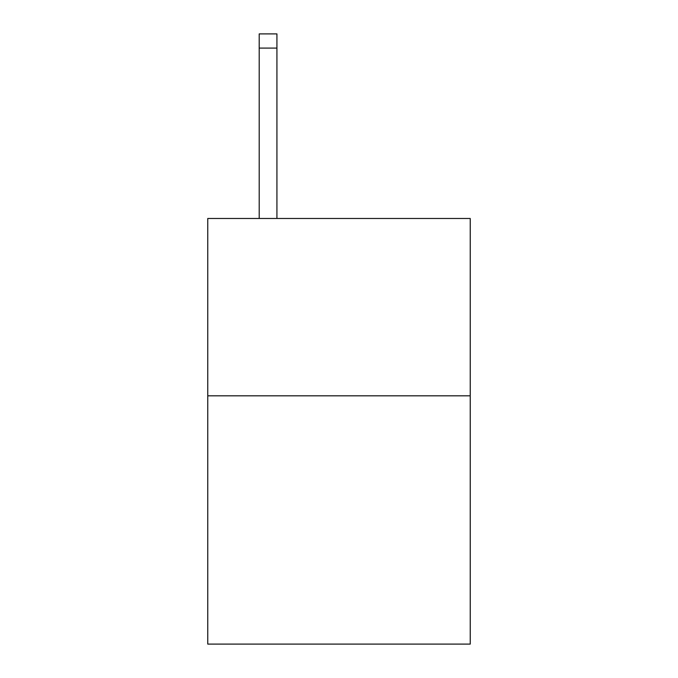<?xml version="1.0" encoding="UTF-8"?>
<svg xmlns="http://www.w3.org/2000/svg" width="678" height="678" viewBox="0 0 678 678"><rect width="100%" height="100%" fill="white"/><g stroke="black" fill="none" stroke-linecap="round" stroke-linejoin="round"><path stroke-width="1.02" d="M470.235 395.816L470.235 644.1L207.765 644.1L207.765 218.477L470.235 218.477L470.235 395.816L207.765 395.816M276.929 218.477L276.929 48.087L259.199 48.087L259.199 33.9L276.929 33.9L276.929 48.087M259.199 218.477L259.199 48.087"/></g></svg>
